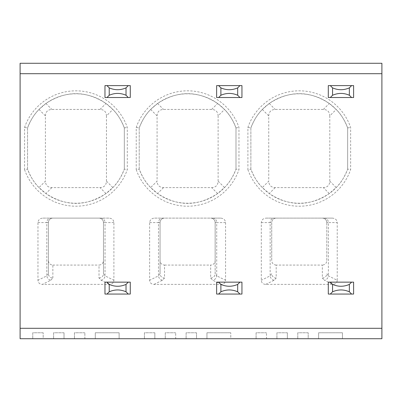 <?xml version="1.0" encoding="UTF-8"?>
<svg xmlns="http://www.w3.org/2000/svg" width="402" height="402" viewBox="0 0 402 402"><rect width="100%" height="100%" fill="white"/><g stroke="black" fill="none" stroke-linecap="round" stroke-linejoin="round"><path stroke-width="0.3" stroke-dasharray="2.01 1.51" d="M20.1 328.298L20.1 338.72L43.18 338.72L43.18 332.766L43.18 338.72L64.024 338.72L64.024 332.766L64.024 338.72L84.867 338.72L84.867 332.766L84.867 338.72L119.113 338.72L119.113 332.766L119.113 338.72L154.845 338.72L154.845 332.766L154.845 338.72L175.689 338.72L175.689 332.766L175.689 338.72L196.533 338.72L196.533 332.766L196.533 338.72L230.778 338.72L230.778 332.766L230.778 338.72L266.511 338.72L266.511 332.766L266.511 338.72L287.355 338.72L287.355 332.766L287.355 338.72L308.198 338.72L308.198 332.766L308.198 338.72L342.444 338.72L342.444 332.766L342.444 338.72L381.9 338.72L381.9 63.28L20.1 63.28L20.1 328.298L381.9 328.298M308.198 332.766L297.776 332.766L297.776 338.72L297.776 332.766L308.198 332.766M287.355 332.766L276.933 332.766L276.933 338.72L276.933 332.766L287.355 332.766M266.511 332.766L256.089 332.766L256.089 338.72L256.089 332.766L266.511 332.766M230.778 332.766L206.955 332.766L206.955 338.72L206.955 332.766L230.778 332.766M196.533 332.766L186.111 332.766L186.111 338.72L186.111 332.766L196.533 332.766M175.689 332.766L165.267 332.766L165.267 338.72L165.267 332.766L175.689 332.766M154.845 332.766L144.424 332.766L144.424 338.72L144.424 332.766L154.845 332.766M119.113 332.766L95.289 332.766L95.289 338.72L95.289 332.766L119.113 332.766M84.867 332.766L74.445 332.766L74.445 338.72L74.445 332.766L84.867 332.766M64.024 332.766L53.602 332.766L53.602 338.72L53.602 332.766L64.024 332.766M43.18 332.766L32.758 332.766L32.758 338.72L32.758 332.766L43.18 332.766M342.444 332.766L318.62 332.766L318.62 338.72L318.62 332.766L342.444 332.766M104.967 85.611L104.967 97.52L130.278 97.52L130.278 85.611L104.967 85.611M216.633 294.058L216.633 282.144L241.944 282.144L241.944 294.058L216.633 294.058M216.633 97.52L216.633 85.611L241.944 85.611L241.944 97.52L216.633 97.52M328.298 294.058L328.298 282.144L353.609 282.144L353.609 294.058L328.298 294.058M328.298 97.52L328.298 85.611L353.609 85.611L353.609 97.52L328.298 97.52M104.967 282.144L104.967 294.058L130.278 294.058L130.278 282.144L104.967 282.144M24.567 169.609A54.345 54.345 0 0 0 127.298 169.609L127.298 127.424A54.345 54.345 0 0 0 24.567 127.424L24.567 169.609L27.542 169.101C30.612 176.991 34.431 183.146 38.999 187.563L45.913 193.548C65.928 206.653 85.943 206.653 105.957 193.548L112.867 187.563C117.439 183.146 121.258 176.991 124.324 169.101L127.298 169.609M136.233 169.609A54.345 54.345 0 0 0 238.969 169.609L238.969 127.424A54.345 54.345 0 0 0 136.233 127.424L136.233 169.609L139.213 169.101C142.278 176.991 146.097 183.146 150.665 187.563L157.579 193.548C177.594 206.653 197.608 206.653 217.623 193.548L224.532 187.563C229.105 183.146 232.924 176.991 235.989 169.101L238.969 169.609M247.898 169.609A54.345 54.345 0 0 0 350.634 169.609L350.634 127.424A54.345 54.345 0 0 0 247.898 127.424L247.898 169.609L250.878 169.101C253.943 176.991 257.762 183.146 262.33 187.563L269.245 193.548C289.259 206.653 309.274 206.653 329.288 193.548L336.203 187.563C340.77 183.146 344.589 176.991 347.655 169.101L350.634 169.609M42.959 218.12L108.907 218.12C111.902 218.276 113.57 219.768 113.902 222.587L113.902 280.274C113.671 282.897 112.188 284.264 109.444 284.38L42.421 284.38L50.813 280.194A4.467 3.899 -116.5 0 1 46.818 275.857L48.391 273.702L48.391 222.587A4.467 4.467 0 0 1 52.858 218.12L42.959 218.12C39.964 218.276 38.301 219.768 37.969 222.587L37.969 280.274C38.195 282.897 39.682 284.264 42.421 284.38M220.572 218.12L154.629 218.12C151.629 218.276 149.966 219.768 149.634 222.587L149.634 280.274C149.866 282.897 151.348 284.264 154.087 284.38L221.115 284.38C223.854 284.264 225.336 282.897 225.567 280.274L225.567 222.587C225.236 219.768 223.572 218.276 220.572 218.12L210.678 218.12A4.467 4.467 0 0 1 215.145 222.587L215.145 260.471C214.939 263.285 213.447 264.823 210.678 265.074L210.678 278.033L212.723 280.194L221.115 284.38M337.233 280.274L337.233 222.587C336.901 219.768 335.238 218.276 332.238 218.12L266.295 218.12C263.295 218.276 261.632 219.768 261.3 222.587L261.3 280.274C261.531 282.897 263.014 284.264 265.752 284.38L332.781 284.38C335.519 284.264 337.002 282.897 337.233 280.274L328.384 275.857A4.467 3.899 116.5 0 1 324.389 280.194L332.781 284.38M124.324 169.101L124.324 127.931C121.258 120.042 117.439 113.892 112.867 109.47L105.957 103.485C85.943 90.38 65.928 90.38 45.913 103.485L38.999 109.47C34.431 113.892 30.612 120.042 27.542 127.931L27.542 127.931A51.366 51.366 0 0 1 124.324 127.931L124.324 169.101A51.366 51.366 0 0 1 27.542 169.101L27.542 127.931L24.567 127.424M124.324 127.931L127.298 127.424M27.542 127.931L27.542 169.101M38.999 109.47L45.411 115.882L45.411 181.151L38.999 187.563M112.867 187.563L106.455 181.151C106.254 185.247 104.103 187.397 100.008 187.598L51.858 187.598C47.763 187.397 45.617 185.247 45.411 181.151M106.455 181.151L106.455 115.882L112.867 109.47M45.411 115.882C45.617 111.786 47.763 109.635 51.858 109.434L100.008 109.434C104.103 109.635 106.254 111.786 106.455 115.882M235.989 169.101L235.989 127.931C232.924 120.042 229.105 113.892 224.532 109.47L217.623 103.485C197.608 90.38 177.594 90.38 157.579 103.485L150.665 109.47C146.097 113.892 142.278 120.042 139.213 127.931L139.213 127.931A51.366 51.366 0 0 1 235.989 127.931L235.989 169.101A51.366 51.366 0 0 1 139.213 169.101L139.213 127.931L136.233 127.424M235.989 127.931L238.969 127.424M139.213 127.931L139.213 169.101M150.665 109.47L157.076 115.882L157.076 181.151L150.665 187.563M224.532 187.563L218.12 181.151C217.919 185.247 215.768 187.397 211.673 187.598L163.524 187.598C159.433 187.397 157.282 185.247 157.076 181.151M218.12 181.151L218.12 115.882L224.532 109.47M157.076 115.882C157.282 111.786 159.433 109.635 163.524 109.434L211.673 109.434C215.768 109.635 217.919 111.786 218.12 115.882M347.655 169.101L347.655 127.931C344.589 120.042 340.77 113.892 336.203 109.47L329.288 103.485C309.274 90.38 289.259 90.38 269.245 103.485L262.33 109.47C257.762 113.892 253.943 120.042 250.878 127.931L250.878 127.931A51.366 51.366 0 0 1 347.655 127.931L347.655 169.101A51.366 51.366 0 0 1 250.878 169.101L250.878 127.931L247.898 127.424M347.655 127.931L350.634 127.424M250.878 127.931L250.878 169.101M262.33 109.47L268.742 115.882L268.742 181.151L262.33 187.563M336.203 187.563L329.791 181.151C329.585 185.247 327.434 187.397 323.344 187.598L275.189 187.598C271.099 187.397 268.948 185.247 268.742 181.151M329.791 181.151L329.791 115.882L336.203 109.47M268.742 115.882C268.948 111.786 271.099 109.635 275.189 109.434L323.344 109.434C327.434 109.635 329.585 111.786 329.791 115.882M108.907 218.12L99.013 218.12A4.467 4.467 0 0 1 103.48 222.587L103.48 260.471C103.269 263.285 101.781 264.823 99.013 265.074L99.013 278.033L101.053 280.194L109.444 284.38M50.813 280.194L52.858 278.033A4.467 4.332 0 0 1 48.391 273.702L48.391 222.587A4.467 4.467 0 0 1 52.858 218.12L99.013 218.12A4.467 4.467 0 0 1 103.48 222.587L103.48 273.702L105.048 275.857A4.467 3.899 116.5 0 1 101.053 280.194M52.858 278.033L52.858 265.074C50.084 264.823 48.597 263.285 48.391 260.471M52.858 265.074L99.013 265.074M99.013 278.033A4.467 4.332 -0 0 0 103.48 273.702L103.48 260.471M154.629 218.12L210.678 218.12A4.467 4.467 0 0 1 215.145 222.587L215.145 273.702L216.718 275.857A4.467 3.899 116.5 0 1 212.723 280.194M154.087 284.38L162.478 280.194L164.524 278.033L164.524 265.074C161.75 264.823 160.262 263.285 160.056 260.471L160.056 222.587A4.467 4.467 0 0 1 164.524 218.12A4.467 4.467 0 0 0 160.056 222.587L158.483 222.587A4.467 3.995 -90 0 1 162.478 218.12M164.524 265.074L210.678 265.074M162.478 280.194A4.467 3.899 -116.5 0 1 158.483 275.857L160.056 273.702L160.056 260.471M210.678 278.033A4.467 4.332 -0 0 0 215.145 273.702L215.145 260.471M164.524 218.12A4.467 4.467 0 0 0 160.056 222.587L160.056 273.702A4.467 4.332 0 0 0 164.524 278.033M265.752 284.38L274.144 280.194L276.189 278.033L276.189 265.074L322.344 265.074L322.344 278.033L324.389 280.194M322.344 278.033A4.467 4.332 -0 0 0 326.811 273.702L328.384 275.857L328.384 222.587L337.233 222.587M276.189 265.074C273.42 264.823 271.928 263.285 271.722 260.471L271.722 222.587A4.467 4.467 0 0 1 276.189 218.12L322.344 218.12A4.467 4.467 0 0 1 326.811 222.587L326.811 260.471C326.605 263.285 325.117 264.823 322.344 265.074M326.811 260.471L326.811 222.587A4.467 4.467 0 0 0 322.344 218.12L332.238 218.12M266.295 218.12L276.189 218.12A4.467 4.467 0 0 0 271.722 222.587L270.149 222.587A4.467 3.995 -90 0 1 274.144 218.12M274.144 280.194A4.467 3.899 -116.5 0 1 270.149 275.857L271.722 273.702A4.467 4.332 0 0 0 276.189 278.033M276.189 218.12A4.467 4.467 0 0 0 271.722 222.587L271.722 260.471M381.9 73.702L20.1 73.702M51.858 187.598L45.913 193.548M105.957 193.548L100.008 187.598M100.008 109.434L105.957 103.485M45.913 103.485L51.858 109.434M163.524 187.598L157.579 193.548M217.623 193.548L211.673 187.598M211.673 109.434L217.623 103.485M157.579 103.485L163.524 109.434M275.189 187.598L269.245 193.548M329.288 193.548L323.344 187.598M323.344 109.434L329.288 103.485M269.245 103.485L275.189 109.434M101.053 218.12A4.467 3.995 90 0 1 105.048 222.587L103.48 222.587A4.467 4.467 0 0 0 99.013 218.12M52.858 218.12A4.467 4.467 0 0 0 48.391 222.587L46.818 222.587A4.467 3.995 -90 0 1 50.813 218.12M37.969 222.587L46.818 222.587L46.818 275.857L37.969 280.274M113.902 222.587L105.048 222.587L105.048 275.857L113.902 280.274M212.723 218.12A4.467 3.995 90 0 1 216.718 222.587L215.145 222.587A4.467 4.467 0 0 0 210.678 218.12M149.634 222.587L158.483 222.587L158.483 275.857L149.634 280.274M225.567 222.587L216.718 222.587L216.718 275.857L225.567 280.274M324.389 218.12A4.467 3.995 90 0 1 328.384 222.587L326.811 222.587A4.467 4.467 0 0 0 322.344 218.12M261.3 222.587L270.149 222.587L270.149 275.857L261.3 280.274"/><path stroke-width="0.6" d="M20.1 73.702L20.1 63.28L381.9 63.28L381.9 338.72L20.1 338.72L20.1 73.702L381.9 73.702M126.022 291.792C120.419 289.329 114.821 289.329 109.223 291.792L106.962 294.058L104.967 294.058L104.967 282.144L106.962 282.144L109.223 284.405C114.821 286.872 120.419 286.872 126.022 284.405L128.283 282.144L130.278 282.144L130.278 294.058L128.283 294.058L126.022 291.792L126.022 284.405M126.022 95.259C120.419 92.797 114.821 92.797 109.223 95.259L106.962 97.52L104.967 97.52L104.967 85.611L106.962 85.611L109.223 87.872C114.821 90.334 120.419 90.334 126.022 87.872L128.283 85.611L130.278 85.611L130.278 97.52L128.283 97.52L126.022 95.259L126.022 87.872M106.962 282.144L128.283 282.144M106.962 294.058L128.283 294.058M106.962 97.52L128.283 97.52M106.962 85.611L128.283 85.611M237.688 291.792C232.09 289.329 226.492 289.329 220.889 291.792L218.628 294.058L216.633 294.058L216.633 282.144L218.628 282.144L220.889 284.405C226.492 286.872 232.09 286.872 237.688 284.405L239.949 282.144L241.944 282.144L241.944 294.058L239.949 294.058L237.688 291.792L237.688 284.405M237.688 95.259C232.09 92.797 226.492 92.797 220.889 95.259L218.628 97.52L216.633 97.52L216.633 85.611L218.628 85.611L220.889 87.872C226.492 90.334 232.09 90.334 237.688 87.872L239.949 85.611L241.944 85.611L241.944 97.52L239.949 97.52L237.688 95.259L237.688 87.872M218.628 282.144L239.949 282.144M218.628 294.058L239.949 294.058M218.628 85.611L239.949 85.611M218.628 97.52L239.949 97.52M349.353 291.792C343.755 289.329 338.157 289.329 332.56 291.792L330.293 294.058L328.298 294.058L328.298 282.144L330.293 282.144L332.56 284.405C338.157 286.872 343.755 286.872 349.353 284.405L351.614 282.144L353.609 282.144L353.609 294.058L351.614 294.058L349.353 291.792L349.353 284.405M349.353 95.259C343.755 92.797 338.157 92.797 332.56 95.259L330.293 97.52L328.298 97.52L328.298 85.611L330.293 85.611L332.56 87.872C338.157 90.334 343.755 90.334 349.353 87.872L351.614 85.611L353.609 85.611L353.609 97.52L351.614 97.52L349.353 95.259L349.353 87.872M330.293 282.144L351.614 282.144M330.293 294.058L351.614 294.058M330.293 85.611L351.614 85.611M330.293 97.52L351.614 97.52M381.9 328.298L20.1 328.298M109.223 291.792L109.223 284.405M109.223 95.259L109.223 87.872M220.889 291.792L220.889 284.405M220.889 95.259L220.889 87.872M332.56 291.792L332.56 284.405M332.56 95.259L332.56 87.872"/></g></svg>
